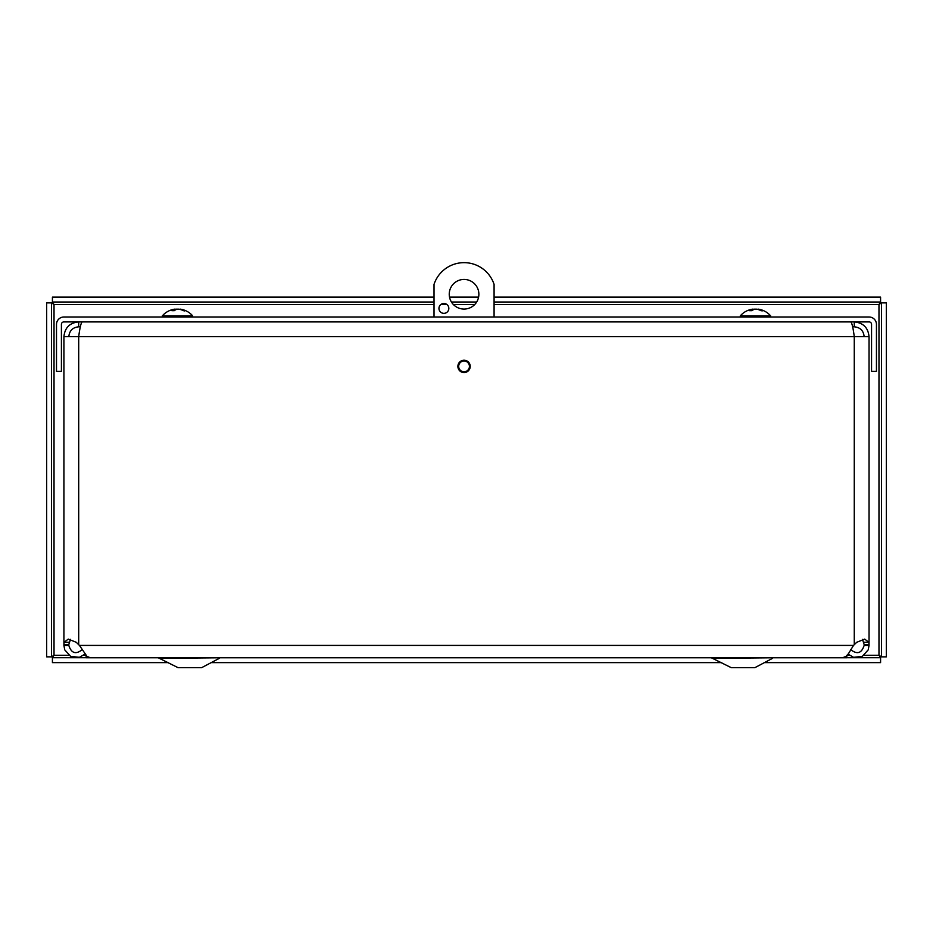 <?xml version="1.0" encoding="UTF-8"?>
<svg xmlns="http://www.w3.org/2000/svg" width="933" height="933" viewBox="0 0 933 933"><rect width="100%" height="100%" fill="white"/><g stroke="black" fill="none" stroke-linecap="round" stroke-linejoin="round"><path stroke-width="1.4" d="M84.88 654.161L79.398 657.31L70.628 656.389L64.727 649.835L63.922 645.414L63.922 644.505L68.82 644.505L68.82 645.414L63.922 645.414M68.82 645.414C71.386 653.403 75.923 654.744 82.442 649.461M63.922 643.129L63.922 644.505L64.12 642.289L68.237 639.105L76.249 642.289L79.445 645.414L86.991 656.389L90.233 657.718L842.721 657.73L845.963 656.377L848.482 653.648L853.508 645.414L856.716 642.289L864.716 639.105L868.833 642.289L869.043 645.414L864.145 645.414L864.145 644.505L869.043 644.505L869.043 336.685L78.699 336.685C79.865 327.728 81.031 322.795 82.186 321.908M850.523 649.461C857.042 654.744 861.579 653.403 864.145 645.414M869.043 645.414L868.226 649.835L862.337 656.389L853.567 657.31L848.085 654.161M70.488 639.362L68.82 644.505M864.145 644.505L862.477 639.362M457.881 366.401A6.169 6.169 0 0 1 467.13 361.059A6.169 6.169 0 0 1 467.13 371.742A6.169 6.169 0 0 1 457.881 366.401M869.043 336.685C868.156 327.728 863.223 322.795 854.266 321.908L854.266 326.807L852.634 326.807M864.145 336.685C863.55 330.69 860.249 327.401 854.266 326.807M68.82 336.685C69.415 330.69 72.704 327.401 78.699 326.807L78.699 321.908C69.73 322.795 64.809 327.728 63.922 336.685L78.699 336.685L78.699 644.505M78.699 326.807L80.331 326.807M850.768 321.908C851.934 322.795 853.1 327.728 854.266 336.685L854.266 644.505M63.922 644.505L63.922 336.685M876.449 324.381A7.371 7.371 0 0 0 869.078 317.01L63.876 317.01A7.371 7.371 0 0 0 56.505 324.381L56.505 371.381L61.415 371.381L61.415 324.381A2.472 2.472 0 0 1 63.876 321.908L869.078 321.908A2.472 2.472 0 0 1 871.55 324.381L871.55 371.381L876.449 371.381L876.449 324.381M51.548 302.887L51.548 656.855L46.65 656.855L46.65 302.887L51.548 302.887L54.021 304.485L52.423 302.012L52.423 297.114L434.02 297.114M434.02 304.485L54.021 304.485L54.021 655.258L51.548 656.855M68.832 655.258L54.021 655.258L52.423 657.73L86.128 657.73M846.791 657.73L880.577 657.73L880.577 662.628L764.419 662.628M864.133 655.258L878.979 655.258L880.577 657.73M52.423 657.73L52.423 662.628L168.5 662.628M211.208 662.628L721.722 662.628M881.452 656.855L881.452 302.887L886.35 302.887L886.35 656.855L881.452 656.855L878.979 655.258L878.979 304.485L881.452 302.887M494.082 304.485L878.979 304.485L880.577 302.012L494.082 302.012M476.67 302.012L451.432 302.012M434.02 302.012L52.423 302.012M880.577 302.012L880.577 297.114L494.082 297.114M478.594 297.114L449.508 297.114M478.874 294.245A14.823 14.823 0 0 1 456.645 307.085A14.823 14.823 0 0 1 456.645 281.416A14.823 14.823 0 0 1 478.874 294.245M448.831 308.415A4.945 4.945 0 0 1 441.426 312.695A4.945 4.945 0 0 1 441.426 304.135A4.945 4.945 0 0 1 448.831 308.415M469.427 366.401A5.376 5.376 0 0 1 461.369 371.054A5.376 5.376 0 0 1 461.369 361.747A5.376 5.376 0 0 1 469.427 366.401M434.02 317.01L434.02 284.378A31.617 31.617 0 0 1 494.082 284.378L494.082 317.01M86.128 655.596L86.128 657.765L846.791 657.765L846.791 655.631M201.703 667.643L219.313 658.336L201.703 667.643L177.993 667.643L158.213 657.765M160.394 658.336L221.622 657.765M754.925 667.643L772.524 658.336L754.925 667.643L731.215 667.643L711.296 657.765M713.605 658.336L774.833 657.765M174.611 309.161L174.903 309.161A20.071 11.604 83.9 0 0 171.835 310.666L174.261 310.666A20.071 10.671 -84.1 0 1 177.305 309.161L178.786 309.161A20.071 16.281 81.4 0 1 183.334 310.666L184.967 310.666A20.071 16.911 -80.7 0 0 180.396 309.161L180.104 309.161M184.233 310.969L184.967 310.666L184.233 310.969M177.702 309.161L176.22 309.161A20.071 16.281 -81.4 0 0 175.124 309.371M180.162 309.126A20.071 20.071 0 0 1 192.676 315.879L162.33 315.879L162.33 317.01M752.581 309.161L752.791 309.161A20.071 12.561 83.6 0 0 749.444 310.666L751.765 310.666A20.071 11.674 -83.8 0 1 755.077 309.161L756.581 309.161A20.071 15.546 82.1 0 1 760.931 310.666L762.704 310.666A20.071 16.234 -81.5 0 0 758.331 309.161L758.121 309.161M762.004 310.969L762.704 310.666L762.004 310.969M755.835 309.161L754.33 309.161A20.071 15.546 -82.1 0 0 753.036 309.441M758.016 309.115A20.071 20.071 0 0 1 770.635 315.879L740.277 315.879L740.277 317.01M64.12 642.289L68.949 642.289M868.833 642.289L864.005 642.289M79.445 645.414L853.508 645.414M83.608 655.258L85.813 655.258M847.152 655.258L849.357 655.258M474.769 304.485L453.333 304.485M446.884 304.485L440.912 304.485M174.903 309.161L174.984 310.164M752.791 309.161L752.838 310.001M174.401 310.607L171.987 310.607M184.734 310.607L183.125 310.607M175.101 309.103L175.182 310.048M174.844 309.126A20.071 20.071 0 0 0 162.33 315.879M192.676 315.879L192.676 317.01M751.916 310.607L749.619 310.607M762.483 310.607L760.722 310.607M753.013 309.103L753.083 309.873M752.896 309.115A20.071 20.071 0 0 0 740.277 315.879M770.635 315.879L770.635 317.01"/></g></svg>
